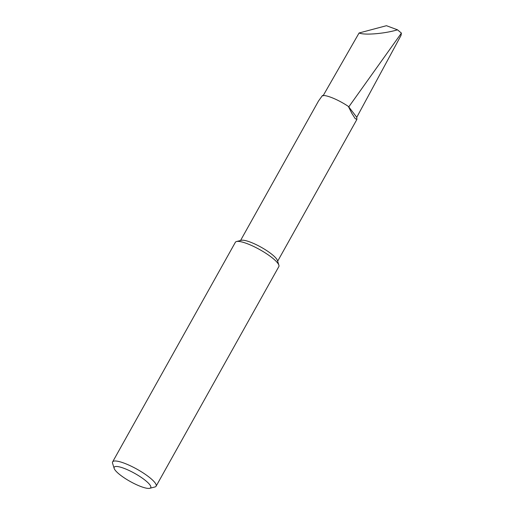 <?xml version="1.0" encoding="UTF-8"?>
<svg xmlns="http://www.w3.org/2000/svg" width="514" height="514" viewBox="0 0 514 514"><rect width="100%" height="100%" fill="white"/><g stroke="black" fill="none" stroke-linecap="round" stroke-linejoin="round"><path stroke-width="0.77" d="M114.172 468.421L112.585 463.313A24.903 5.519 29.2 0 1 112.63 461.9L235.361 242.3A24.903 5.519 29.2 0 1 236.536 241.522L241.291 240.308A21.247 4.71 29.2 0 1 272.651 254.963A21.247 4.71 29.2 0 1 277.419 260.502L278.877 265.185A24.903 5.519 29.2 0 1 278.832 266.599L156.102 486.199A24.903 5.519 29.2 0 1 154.92 486.976L149.735 488.3A20.92 4.632 -150.8 0 0 142.738 478.444A20.92 4.632 -150.8 0 0 120.077 467.059A20.92 4.632 -150.8 0 0 114.172 468.421A20.92 4.632 -150.8 0 0 125.936 478.952A20.92 4.632 -150.8 0 0 144.864 487.825A20.92 4.632 -150.8 0 0 149.735 488.3M240.552 240.501L318.468 101.078L322.426 95.546A21.247 4.71 29.2 0 1 348.363 106.417L351.82 113.311L355.168 118.58L356.896 119.441L356.761 117.288L401.01 35.453L401.415 33.102L348.775 106.893L356.761 117.288M236.536 241.522A24.903 5.519 29.2 0 1 242.345 242.088A24.903 5.519 29.2 0 1 273.287 258.696A24.903 5.519 29.2 0 1 278.877 265.185M112.63 461.9A24.903 5.519 29.2 0 1 119.614 461.694A24.903 5.519 29.2 0 1 144.428 473.747A24.903 5.519 29.2 0 1 156.102 486.199M323.023 95.9L359.08 32.986L386.444 25.7L397.515 29.825L401.415 33.102M348.363 106.417A194.157 43.015 29.2 0 1 348.775 106.893M359.08 32.986C364.304 35.376 384.742 33.693 397.515 29.825M277.65 261.234L356.896 119.441"/></g></svg>
